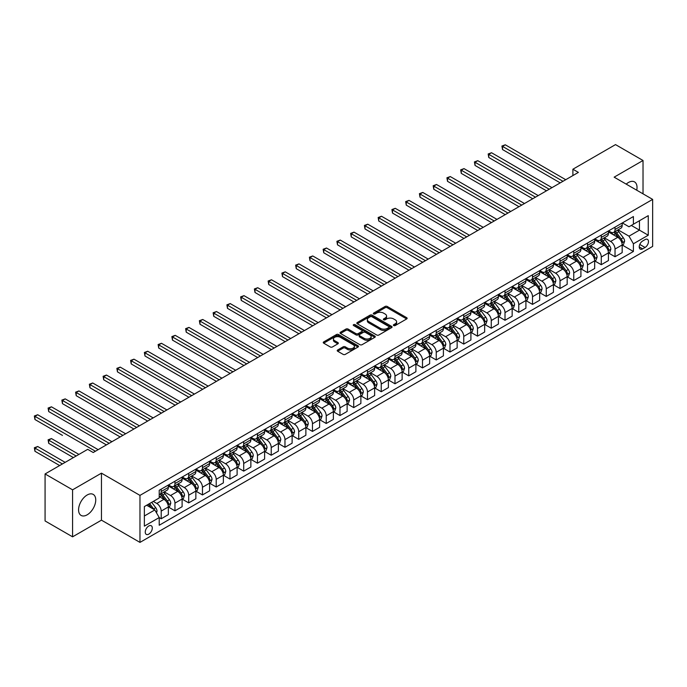 <?xml version="1.0" encoding="UTF-8"?>
<svg xmlns="http://www.w3.org/2000/svg" width="687" height="687" viewBox="0 0 687 687"><rect width="100%" height="100%" fill="white"/><g stroke="black" fill="none" stroke-linecap="round" stroke-linejoin="round"><path stroke-width="1.03" d="M393.703 325.561A1.065 0.618 0 0 0 395.214 325.561L406.687 318.931A1.529 0.885 0 0 0 407.133 318.313A1.529 0.885 0 0 0 406.687 317.686L387.245 306.462A1.529 0.885 0 0 0 385.089 306.462L373.616 313.092A1.065 0.618 0 0 0 373.299 313.521A1.065 0.618 0 0 0 373.616 313.959A1.065 0.618 0 0 0 375.128 313.959L376.613 313.1A4.886 2.825 0 0 1 383.518 313.1L385.141 314.036A4.886 2.825 0 0 1 386.575 316.037A4.886 2.825 0 0 1 385.141 318.029L383.655 318.888A1.065 0.618 0 0 0 383.346 319.326A1.065 0.618 0 0 0 383.655 319.764A1.065 0.618 0 0 0 385.167 319.764L386.652 318.905A4.886 2.825 0 0 1 393.565 318.905L395.188 319.841A4.886 2.825 0 0 1 396.614 321.834A4.886 2.825 0 0 1 395.188 323.826L393.703 324.685A1.065 0.618 0 0 0 393.385 325.123A1.065 0.618 0 0 0 393.703 325.561L393.703 324.685M87.155 514.821A12.134 7.007 120 0 0 95.089 504.129A12.134 7.007 120 0 0 93.226 494.408A12.134 7.007 120 0 0 87.155 495.009A12.134 7.007 120 0 0 79.228 505.701A12.134 7.007 120 0 0 81.092 515.422A12.134 7.007 120 0 0 87.155 514.821M636.729 190.205A12.134 7.007 120 0 0 634.513 181.892A12.134 7.007 120 0 0 628.442 182.493A12.134 7.007 120 0 0 626.209 184.125M148.77 534.134A4.981 2.877 120 0 0 152.025 529.746A4.981 2.877 120 0 0 151.26 525.761A4.981 2.877 120 0 0 148.77 526.002A4.981 2.877 120 0 0 145.515 530.39A4.981 2.877 120 0 0 146.279 534.383A4.981 2.877 120 0 0 148.77 534.134M337.678 349.984A1.529 0.885 0 0 0 337.231 350.61A1.529 0.885 0 0 0 337.678 351.229L343.131 354.38A1.529 0.885 0 0 0 345.295 354.38L358.039 347.021A1.529 0.885 0 0 0 358.485 346.394A1.529 0.885 0 0 0 358.039 345.776L338.597 334.552A1.529 0.885 0 0 0 336.441 334.552L323.697 341.911A1.529 0.885 0 0 0 323.251 342.53A1.529 0.885 0 0 0 323.697 343.157L330.284 346.961A1.529 0.885 0 0 0 332.439 346.961L337.892 343.809A1.529 0.885 0 0 0 338.339 343.191A1.529 0.885 0 0 0 337.892 342.564L334.629 340.675A4.088 2.362 0 0 1 333.435 339.009A4.088 2.362 0 0 1 335.952 336.828A4.088 2.362 0 0 1 340.409 337.343L353.204 344.728A4.088 2.362 0 0 1 354.398 346.394A4.088 2.362 0 0 1 351.881 348.575A4.088 2.362 0 0 1 347.424 348.069L345.295 346.832A1.529 0.885 0 0 0 343.131 346.832L337.678 349.984L337.678 351.229M101.461 473.154L72.582 489.831L45.076 473.953L45.076 520.952L72.582 536.83L101.461 520.162L139.968 542.395L139.968 495.387L101.461 473.154L101.461 520.162M643.023 193.837L643.023 160.492L614.144 177.16L652.65 199.393L139.968 495.387M643.023 160.492L615.518 144.605L572.889 169.225L572.889 175.571M45.076 473.953L87.713 449.341L93.209 452.51L578.385 172.394L572.889 169.225M376.716 334.99A1.529 0.885 0 0 0 378.88 334.99L391.624 327.63A1.529 0.885 0 0 0 392.071 327.012A1.529 0.885 0 0 0 391.624 326.385L372.182 315.161A1.529 0.885 0 0 0 370.018 315.161L357.283 322.521A1.529 0.885 0 0 0 356.836 323.139A1.529 0.885 0 0 0 357.283 323.766L376.716 334.99M353.977 325.793A1.065 0.618 0 0 1 355.067 325.939L355.067 324.668L374.827 336.08A1.529 0.885 0 0 1 375.274 336.699A1.529 0.885 0 0 1 374.827 337.326L362.083 344.685A1.529 0.885 0 0 1 359.928 344.685L340.486 333.461L345.939 330.335L345.939 329.064L340.486 332.216A1.529 0.885 0 0 0 340.039 332.834A1.529 0.885 0 0 0 340.486 333.461L340.486 332.216M345.939 330.335A1.529 0.885 0 0 1 348.103 330.335L348.103 329.064A1.529 0.885 0 0 0 345.939 329.064M348.103 329.064L355.986 333.616A1.529 0.885 0 0 0 358.142 333.616L361.757 331.529A1.529 0.885 0 0 0 362.212 330.902A1.529 0.885 0 0 0 361.757 330.284L353.556 325.544A1.065 0.618 0 0 1 353.238 325.106A1.065 0.618 0 0 1 353.899 324.539A1.065 0.618 0 0 1 355.067 324.668M645.059 239.6L642.637 241A4.826 2.782 120 0 0 639.485 245.25A4.826 2.782 120 0 0 640.224 249.115A4.826 2.782 120 0 0 642.637 248.874L645.059 247.475A4.826 2.782 120 0 0 648.21 243.224A4.826 2.782 120 0 0 647.472 239.359A4.826 2.782 120 0 0 645.059 239.6M139.968 542.395L652.65 246.401L652.65 199.393M622.336 222.923L629 226.77L633.397 224.228L633.397 216.542L159.221 490.303L159.221 497.989L144.364 506.568L144.364 526.13L159.221 517.56L159.221 525.246L633.397 251.476L633.397 243.791L629 236.173L618.06 229.853M633.397 224.228L648.253 215.658L648.253 235.22L633.397 243.791M72.582 489.831L72.582 536.83M631.31 225.439L639.451 230.136L639.451 220.733L648.253 215.658M629 236.173L639.451 230.136L648.253 235.22M144.364 515.971L154.815 509.934L146.675 505.237M159.221 517.62L161.205 518.762L161.205 511.076A6.226 3.59 -120 0 0 156.799 503.451L153.278 501.424M161.205 518.762L168.349 514.632L168.349 506.946A6.226 3.59 -120 0 0 163.953 499.329L159.221 496.598M168.513 507.109L174.953 510.819L174.953 503.133A6.226 3.59 -120 0 0 170.548 495.516L164.236 491.866M174.953 510.819L182.107 506.697L182.107 499.011A6.226 3.59 -120 0 0 177.701 491.385L168.349 485.984M182.27 499.166L188.702 502.884L188.702 495.198A6.226 3.59 -120 0 0 184.305 487.572L177.985 483.931M188.702 502.884L195.855 498.753L195.855 491.068A6.226 3.59 -120 0 0 191.458 483.45L182.107 478.049M196.018 491.231L202.459 494.941L202.459 487.255A6.226 3.59 -120 0 0 198.054 479.638L191.742 475.988M202.459 494.941L209.612 490.819L209.612 483.133A6.226 3.59 -120 0 0 205.207 475.507L195.855 470.106M209.775 483.287L216.207 487.006L216.207 479.32A6.226 3.59 -120 0 0 211.811 471.694L205.49 468.045M216.207 487.006L223.361 482.875L223.361 475.189A6.226 3.59 -120 0 0 218.964 467.564L209.612 462.171M223.524 475.344L229.965 479.062L229.965 471.376A6.226 3.59 -120 0 0 225.559 463.759L219.239 460.11M229.965 479.062L237.109 474.932L237.109 467.246A6.226 3.59 -120 0 0 232.713 459.629L223.361 454.227M237.281 467.409L243.713 471.127L243.713 463.442A6.226 3.59 -120 0 0 239.316 455.816L232.996 452.166M243.713 471.127L250.867 466.997L250.867 459.311A6.226 3.59 -120 0 0 246.461 451.685L237.109 446.292M251.03 459.466L257.462 463.184L257.462 455.498A6.226 3.59 -120 0 0 253.065 447.872L246.745 444.231M257.462 463.184L264.615 459.053L264.615 451.368A6.226 3.59 -120 0 0 260.218 443.75L250.867 438.349M264.778 451.531L271.219 455.241L271.219 447.555A6.226 3.59 -120 0 0 266.814 439.938L260.502 436.288M271.219 455.241L278.372 451.119L278.372 443.433A6.226 3.59 -120 0 0 273.967 435.807L264.615 430.406M278.536 443.587L284.968 447.306L284.968 439.62A6.226 3.59 -120 0 0 280.571 431.994L274.25 428.345M284.968 447.306L292.121 443.175L292.121 435.489A6.226 3.59 -120 0 0 287.724 427.872L278.372 422.471M292.284 435.652L298.725 439.362L298.725 431.676A6.226 3.59 -120 0 0 294.319 424.059L288.008 420.41M298.725 439.362L305.878 435.24L305.878 427.554A6.226 3.59 -120 0 0 301.473 419.929L292.121 414.527M306.041 427.709L312.473 431.427L312.473 423.742A6.226 3.59 -120 0 0 308.077 416.116L301.756 412.466M312.473 431.427L319.627 427.297L319.627 419.611A6.226 3.59 -120 0 0 315.221 411.985L305.878 406.592M319.79 419.766L326.231 423.484L326.231 415.798A6.226 3.59 -120 0 0 321.825 408.181L315.505 404.531M326.231 423.484L333.375 419.353L333.375 411.668A6.226 3.59 -120 0 0 328.979 404.05L319.627 398.649M333.547 411.831L339.979 415.549L339.979 407.863A6.226 3.59 -120 0 0 335.582 400.238L329.262 396.588M339.979 415.549L347.133 411.419L347.133 403.733A6.226 3.59 -120 0 0 342.727 396.107L333.375 390.714M347.296 403.887L353.728 407.606L353.728 399.92A6.226 3.59 -120 0 0 349.331 392.294L343.011 388.653M353.728 407.606L360.881 403.475L360.881 395.789A6.226 3.59 -120 0 0 356.484 388.172L347.133 382.771M361.044 395.952L367.485 399.662L367.485 391.976A6.226 3.59 -120 0 0 363.079 384.359L356.768 380.71M367.485 399.662L374.638 395.54L374.638 387.854A6.226 3.59 -120 0 0 370.233 380.229L360.881 374.827M374.801 388.009L381.233 391.727L381.233 384.042A6.226 3.59 -120 0 0 376.837 376.416L370.516 372.766M381.233 391.727L388.387 387.597L388.387 379.911A6.226 3.59 -120 0 0 383.99 372.294L374.638 366.892M388.55 380.074L394.991 383.784L394.991 376.098A6.226 3.59 -120 0 0 390.585 368.481L384.265 364.831M394.991 383.784L402.135 379.662L402.135 371.976A6.226 3.59 -120 0 0 397.739 364.35L388.387 358.949M402.307 372.131L408.739 375.849L408.739 368.163A6.226 3.59 -120 0 0 404.342 360.538L398.022 356.888M408.739 375.849L415.893 371.719L415.893 364.033A6.226 3.59 -120 0 0 411.487 356.407L402.135 351.014M416.056 364.187L422.496 367.906L422.496 360.22A6.226 3.59 -120 0 0 418.091 352.603L411.771 348.953M422.496 367.906L429.641 363.775L429.641 356.089A6.226 3.59 -120 0 0 425.244 348.472L415.893 343.071M429.813 356.252L436.245 359.971L436.245 352.285A6.226 3.59 -120 0 0 431.848 344.659L425.528 341.01M436.245 359.971L443.398 355.84L443.398 348.154A6.226 3.59 -120 0 0 438.993 340.529L429.641 335.136M443.562 348.309L449.994 352.027L449.994 344.342A6.226 3.59 -120 0 0 445.597 336.716L439.276 333.075M449.994 352.027L457.147 347.897L457.147 340.211A6.226 3.59 -120 0 0 452.75 332.594L443.398 327.192M457.31 340.374L463.751 344.084L463.751 336.398A6.226 3.59 -120 0 0 459.345 328.781L453.034 325.131M463.751 344.084L470.904 339.962L470.904 332.276A6.226 3.59 -120 0 0 466.499 324.65L457.147 319.249M471.067 332.431L477.499 336.149L477.499 328.463A6.226 3.59 -120 0 0 473.103 320.838L466.782 317.188M477.499 336.149L484.653 332.019L484.653 324.333A6.226 3.59 -120 0 0 480.256 316.707L470.904 311.314M484.816 324.496L491.257 328.206L491.257 320.52A6.226 3.59 -120 0 0 486.851 312.903L480.531 309.253M491.257 328.206L498.401 324.084L498.401 316.398A6.226 3.59 -120 0 0 494.005 308.772L484.653 303.371M498.573 316.552L505.005 320.271L505.005 312.585A6.226 3.59 -120 0 0 500.608 304.959L494.288 301.31M505.005 320.271L512.159 316.14L512.159 308.454A6.226 3.59 -120 0 0 507.753 300.829L498.401 295.436M512.322 308.609L518.762 312.327L518.762 304.642A6.226 3.59 -120 0 0 514.357 297.024L508.037 293.375M518.762 312.327L525.907 308.197L525.907 300.511A6.226 3.59 -120 0 0 521.51 292.894L512.159 287.492M526.07 300.674L532.511 304.393L532.511 296.707A6.226 3.59 -120 0 0 528.114 289.081L521.794 285.431M532.511 304.393L539.664 300.262L539.664 292.576A6.226 3.59 -120 0 0 535.259 284.95L525.907 279.549M539.827 292.731L546.259 296.449L546.259 288.763A6.226 3.59 -120 0 0 541.863 281.138L535.542 277.496M546.259 296.449L553.413 292.318L553.413 284.633A6.226 3.59 -120 0 0 549.016 277.016L539.664 271.614M553.576 284.796L560.017 288.506L560.017 280.82A6.226 3.59 -120 0 0 555.611 273.203L549.299 269.553M560.017 288.506L567.17 284.384L567.17 276.698A6.226 3.59 -120 0 0 562.765 269.072L553.413 263.671M567.333 276.852L573.765 280.571L573.765 272.885A6.226 3.59 -120 0 0 569.368 265.259L563.048 261.61M573.765 280.571L580.919 276.44L580.919 268.754A6.226 3.59 -120 0 0 576.522 261.129L567.17 255.736M581.082 268.918L587.522 272.627L587.522 264.942A6.226 3.59 -120 0 0 583.117 257.324L576.797 253.675M587.522 272.627L594.667 268.505L594.667 260.82A6.226 3.59 -120 0 0 590.27 253.194L580.919 247.792M594.839 260.974L601.271 264.693L601.271 257.007A6.226 3.59 -120 0 0 596.874 249.381L590.554 245.731M601.271 264.693L608.424 260.562L608.424 252.876A6.226 3.59 -120 0 0 604.019 245.25L594.667 239.857M608.588 253.031L615.028 256.749L615.028 249.063A6.226 3.59 -120 0 0 610.623 241.446L604.302 237.796M615.028 256.749L622.173 252.618L622.173 244.933A6.226 3.59 -120 0 0 617.776 237.316L608.424 231.914M608.588 230.866L610.623 232.043A6.226 3.59 -120 0 0 613.731 232.352A6.226 3.59 -120 0 0 615.028 229.501L615.028 227.148M594.839 238.81L596.874 239.978A6.226 3.59 -120 0 0 599.983 240.287A6.226 3.59 -120 0 0 601.271 237.444L601.271 235.091M581.082 246.745L583.117 247.921A6.226 3.59 -120 0 0 586.234 248.23A6.226 3.59 -120 0 0 587.522 245.379L587.522 243.026M567.333 254.688L569.368 255.865A6.226 3.59 -120 0 0 572.477 256.165A6.226 3.59 -120 0 0 573.765 253.323L573.765 250.97M553.576 262.623L555.611 263.799A6.226 3.59 -120 0 0 558.729 264.109A6.226 3.59 -120 0 0 560.017 261.258L560.017 258.913M539.827 270.566L541.863 271.743A6.226 3.59 -120 0 0 544.971 272.052A6.226 3.59 -120 0 0 546.259 269.201L546.259 266.848M526.07 278.501L528.114 279.678A6.226 3.59 -120 0 0 531.223 279.987A6.226 3.59 -120 0 0 532.511 277.136L532.511 274.791M512.322 286.445L514.357 287.621A6.226 3.59 -120 0 0 517.466 287.93A6.226 3.59 -120 0 0 518.762 285.079L518.762 282.726M498.573 294.388L500.608 295.556A6.226 3.59 -120 0 0 503.717 295.865A6.226 3.59 -120 0 0 505.005 293.023L505.005 290.67M484.816 302.323L486.851 303.499A6.226 3.59 -120 0 0 489.968 303.809A6.226 3.59 -120 0 0 491.257 300.958L491.257 298.605M471.067 310.266L473.103 311.443A6.226 3.59 -120 0 0 476.211 311.743A6.226 3.59 -120 0 0 477.499 308.901L477.499 306.548M457.31 318.201L459.345 319.378A6.226 3.59 -120 0 0 462.463 319.687A6.226 3.59 -120 0 0 463.751 316.836L463.751 314.491M443.562 326.145L445.597 327.321A6.226 3.59 -120 0 0 448.705 327.63A6.226 3.59 -120 0 0 449.994 324.779L449.994 322.426M429.813 334.08L431.848 335.256A6.226 3.59 -120 0 0 434.957 335.565A6.226 3.59 -120 0 0 436.245 332.714L436.245 330.37M416.056 342.023L418.091 343.199A6.226 3.59 -120 0 0 421.2 343.509A6.226 3.59 -120 0 0 422.496 340.658L422.496 338.305M402.307 349.966L404.342 351.134A6.226 3.59 -120 0 0 407.451 351.443A6.226 3.59 -120 0 0 408.739 348.601L408.739 346.248M388.55 357.901L390.585 359.078A6.226 3.59 -120 0 0 393.703 359.387A6.226 3.59 -120 0 0 394.991 356.536L394.991 354.183M374.801 365.845L376.837 367.021A6.226 3.59 -120 0 0 379.945 367.322A6.226 3.59 -120 0 0 381.233 364.479L381.233 362.126M361.044 373.78L363.079 374.956A6.226 3.59 -120 0 0 366.197 375.265A6.226 3.59 -120 0 0 367.485 372.414L367.485 370.07M347.296 381.723L349.331 382.899A6.226 3.59 -120 0 0 352.44 383.209A6.226 3.59 -120 0 0 353.728 380.358L353.728 378.005M333.547 389.658L335.582 390.834A6.226 3.59 -120 0 0 338.691 391.143A6.226 3.59 -120 0 0 339.979 388.292L339.979 385.948M319.79 397.601L321.825 398.778A6.226 3.59 -120 0 0 324.942 399.087A6.226 3.59 -120 0 0 326.231 396.236L326.231 393.883M306.041 405.545L308.077 406.713A6.226 3.59 -120 0 0 311.185 407.022A6.226 3.59 -120 0 0 312.473 404.179L312.473 401.826M292.284 413.48L294.319 414.656A6.226 3.59 -120 0 0 297.437 414.965A6.226 3.59 -120 0 0 298.725 412.114L298.725 409.761M278.536 421.423L280.571 422.599A6.226 3.59 -120 0 0 283.679 422.9A6.226 3.59 -120 0 0 284.968 420.058L284.968 417.705M264.778 429.358L266.814 430.534A6.226 3.59 -120 0 0 269.931 430.843A6.226 3.59 -120 0 0 271.219 427.992L271.219 425.648M251.03 437.301L253.065 438.478A6.226 3.59 -120 0 0 256.174 438.787A6.226 3.59 -120 0 0 257.462 435.936L257.462 433.583M237.281 445.236L239.316 446.413A6.226 3.59 -120 0 0 242.425 446.722A6.226 3.59 -120 0 0 243.713 443.871L243.713 441.526M223.524 453.18L225.559 454.356A6.226 3.59 -120 0 0 228.677 454.665A6.226 3.59 -120 0 0 229.965 451.814L229.965 449.461M209.775 461.123L211.811 462.291A6.226 3.59 -120 0 0 214.919 462.6A6.226 3.59 -120 0 0 216.207 459.758L216.207 457.405M196.018 469.058L198.054 470.234A6.226 3.59 -120 0 0 201.171 470.543A6.226 3.59 -120 0 0 202.459 467.692L202.459 465.339M182.27 477.001L184.305 478.178A6.226 3.59 -120 0 0 187.414 478.478A6.226 3.59 -120 0 0 188.702 475.636L188.702 473.283M168.513 484.936L170.548 486.113A6.226 3.59 -120 0 0 173.665 486.422A6.226 3.59 -120 0 0 174.953 483.571L174.953 481.226M622.336 245.096L633.397 251.476M613.731 232.352L620.885 228.221A6.226 3.59 -120 0 0 622.173 225.37L622.173 223.017M599.983 240.287L607.136 236.165A6.226 3.59 -120 0 0 608.424 233.314L608.424 230.961M586.234 248.23L593.379 244.1A6.226 3.59 -120 0 0 594.667 241.249L594.667 238.904M572.477 256.165L579.63 252.043A6.226 3.59 -120 0 0 580.919 249.192L580.919 246.839M558.729 264.109L565.873 259.978A6.226 3.59 -120 0 0 567.17 257.127L567.17 254.783M544.971 272.052L552.125 267.921A6.226 3.59 -120 0 0 553.413 265.07L553.413 262.717M531.223 279.987L538.376 275.856A6.226 3.59 -120 0 0 539.664 273.014L539.664 270.661M517.466 287.93L524.619 283.8A6.226 3.59 -120 0 0 525.907 280.949L525.907 278.604M503.717 295.865L510.87 291.743A6.226 3.59 -120 0 0 512.159 288.892L512.159 286.539M489.968 303.809L497.113 299.678A6.226 3.59 -120 0 0 498.401 296.827L498.401 294.483M476.211 311.743L483.365 307.621A6.226 3.59 -120 0 0 484.653 304.77L484.653 302.417M462.463 319.687L469.607 315.556A6.226 3.59 -120 0 0 470.904 312.705L470.904 310.361M448.705 327.63L455.859 323.5A6.226 3.59 -120 0 0 457.147 320.649L457.147 318.296M434.957 335.565L442.11 331.435A6.226 3.59 -120 0 0 443.398 328.592L443.398 326.239M421.2 343.509L428.353 339.378A6.226 3.59 -120 0 0 429.641 336.527L429.641 334.183M407.451 351.443L414.605 347.321A6.226 3.59 -120 0 0 415.893 344.47L415.893 342.117M393.703 359.387L400.847 355.256A6.226 3.59 -120 0 0 402.135 352.405L402.135 350.061M379.945 367.322L387.099 363.2A6.226 3.59 -120 0 0 388.387 360.349L388.387 357.996M366.197 375.265L373.35 371.135A6.226 3.59 -120 0 0 374.638 368.292L374.638 365.939M352.44 383.209L359.593 379.078A6.226 3.59 -120 0 0 360.881 376.227L360.881 373.874M338.691 391.143L345.844 387.013A6.226 3.59 -120 0 0 347.133 384.17L347.133 381.817M324.942 399.087L332.087 394.956A6.226 3.59 -120 0 0 333.375 392.105L333.375 389.761M311.185 407.022L318.339 402.9A6.226 3.59 -120 0 0 319.627 400.049L319.627 397.696M297.437 414.965L304.581 410.835A6.226 3.59 -120 0 0 305.878 407.984L305.878 405.639M283.679 422.9L290.833 418.778A6.226 3.59 -120 0 0 292.121 415.927L292.121 413.574M269.931 430.843L277.084 426.713A6.226 3.59 -120 0 0 278.372 423.87L278.372 421.517M256.174 438.787L263.327 434.656A6.226 3.59 -120 0 0 264.615 431.805L264.615 429.452M242.425 446.722L249.579 442.591A6.226 3.59 -120 0 0 250.867 439.749L250.867 437.396M228.677 454.665L235.821 450.535A6.226 3.59 -120 0 0 237.109 447.684L237.109 445.339M214.919 462.6L222.073 458.478A6.226 3.59 -120 0 0 223.361 455.627L223.361 453.274M201.171 470.543L208.316 466.413A6.226 3.59 -120 0 0 209.612 463.562L209.612 461.217M187.414 478.478L194.567 474.356A6.226 3.59 -120 0 0 195.855 471.505L195.855 469.152M173.665 486.422L180.818 482.291A6.226 3.59 -120 0 0 182.107 479.449L182.107 477.096M159.221 494.614A6.226 3.59 -120 0 0 159.908 494.365L167.061 490.235A6.226 3.59 -120 0 0 168.349 487.384L168.349 485.031M159.908 494.365A6.226 3.59 -120 0 0 161.205 491.514L161.205 489.161M154.815 509.934L159.221 517.56M394.123 325.707L395.188 325.097A4.886 2.825 0 0 0 396.614 323.105L396.614 321.834M386.575 316.037L386.575 317.308A4.886 2.825 0 0 1 385.141 319.3L384.085 319.91M406.661 318.948L387.245 307.733A1.529 0.885 0 0 0 385.089 307.733L374.037 314.114M391.599 327.639L372.182 316.432A1.529 0.885 0 0 0 370.018 316.432L357.3 323.775M388.919 327.441A1.065 0.618 0 0 0 389.237 327.012A1.065 0.618 0 0 0 388.919 326.574L371.856 316.724A1.065 0.618 0 0 0 370.345 316.724L368.782 317.626A4.886 2.825 0 0 0 367.347 319.618A4.886 2.825 0 0 0 368.782 321.619L380.443 328.352A4.886 2.825 0 0 0 387.356 328.352L388.919 327.441L388.919 328.712A1.065 0.618 0 0 0 389.237 328.274L389.237 327.012M367.347 319.618L367.347 320.889A4.886 2.825 0 0 0 368.782 322.881L368.782 321.619M388.919 328.712L387.356 329.623A4.886 2.825 0 0 1 380.443 329.623L368.782 322.881M348.103 330.335L355.986 334.887A1.529 0.885 0 0 0 358.142 334.887L361.757 332.8A1.529 0.885 0 0 0 362.212 332.173L362.212 330.902M355.067 325.939L374.81 337.334M364.162 338.339A4.088 2.362 0 0 0 368.618 338.854A4.088 2.362 0 0 0 371.135 336.673A4.088 2.362 0 0 0 369.941 335.007L365.432 332.405A1.529 0.885 0 0 0 363.277 332.405L359.653 334.492A1.529 0.885 0 0 0 359.207 335.11A1.529 0.885 0 0 0 359.653 335.737L364.162 338.339L364.162 339.61A4.088 2.362 0 0 0 368.618 340.125A4.088 2.362 0 0 0 371.135 337.944L371.135 336.673M359.207 335.11L359.207 336.381A1.529 0.885 0 0 0 359.653 337.008L359.653 335.737M364.162 339.61L359.653 337.008M354.398 346.394L354.398 347.665A4.088 2.362 0 0 1 351.881 349.846A4.088 2.362 0 0 1 347.424 349.339L345.295 348.103A1.529 0.885 0 0 0 343.131 348.103L337.703 351.237M333.435 339.009L333.435 340.28A4.088 2.362 0 0 0 334.629 341.946L334.629 340.675M337.875 343.826L334.629 341.946M358.013 347.029L338.597 335.823A1.529 0.885 0 0 0 336.441 335.823L323.714 343.165L323.697 341.911M622.173 245.19L623.495 244.426L624.595 241.249A4.122 2.379 -120 0 0 623.281 237.736L618.781 231.742A11.902 6.87 -120 0 0 617.484 230.188M613.019 234.568A11.902 6.87 -120 0 0 610.58 232.017M621.795 242.666L622.37 241.429A4.122 2.379 -120 0 0 621.185 238.947L616.694 232.945A11.902 6.87 -120 0 0 615.397 231.39M614.29 232.034A9.876 5.702 60 0 1 615.913 233.872L619.717 238.956M502.532 181.325L532.734 198.758L475.026 165.438L475.026 162.269L477.774 160.681L538.23 195.58M614.075 232.154A11.902 6.87 60 0 1 615.372 233.709L618.36 237.702M562.988 181.291L502.532 146.391L505.28 144.802L565.736 179.702M560.231 182.879L502.532 149.56L502.532 146.391L501.922 146.039L505.28 144.802M502.532 149.56L501.922 146.039M608.424 253.134L609.747 252.369L610.846 249.192A4.122 2.379 -120 0 0 609.524 245.68L605.032 239.677A11.902 6.87 -120 0 0 603.736 238.123M599.262 242.502A11.902 6.87 -120 0 0 596.823 239.952M608.047 250.6L608.613 249.364A4.122 2.379 -120 0 0 607.437 246.891L602.946 240.888A11.902 6.87 -120 0 0 601.64 239.334M600.532 239.969A9.876 5.702 60 0 1 602.156 241.815L605.96 246.891M488.775 189.26L518.977 206.701L461.278 173.382L461.278 170.204L464.026 168.616L524.482 203.524M600.326 240.089A11.902 6.87 60 0 1 601.623 241.652L604.612 245.637M594.667 261.069L595.99 260.304L597.089 257.127A4.122 2.379 -120 0 0 595.775 253.623L591.284 247.621A11.902 6.87 -120 0 0 589.978 246.066M585.513 250.446A11.902 6.87 -120 0 0 583.074 247.895M594.298 258.544L594.865 257.307A4.122 2.379 -120 0 0 593.688 254.825L589.188 248.823A11.902 6.87 -120 0 0 587.892 247.268M586.784 247.913A9.876 5.702 60 0 1 588.407 249.75L592.211 254.834M475.026 197.203L505.228 214.636L447.52 181.325L447.52 178.148L450.268 176.559L510.724 211.459M586.569 248.033A11.902 6.87 60 0 1 587.866 249.587L590.854 253.58M580.919 269.012L582.241 268.248L583.34 265.07A4.122 2.379 -120 0 0 582.026 261.558L577.527 255.555A11.902 6.87 -120 0 0 576.23 254.001M571.756 258.381A11.902 6.87 -120 0 0 569.317 255.83M580.541 266.487L581.116 265.251A4.122 2.379 -120 0 0 579.931 262.769L575.44 256.766A11.902 6.87 -120 0 0 574.134 255.212M573.027 255.847A9.876 5.702 60 0 1 574.65 257.694L578.454 262.769M461.278 205.138L491.471 222.579L433.772 189.26L433.772 186.083L436.52 184.494L496.976 219.402M572.821 255.976A11.902 6.87 60 0 1 574.117 257.531L577.106 261.515M549.231 189.234L488.775 154.326L491.531 152.737L551.987 187.645M546.483 190.814L488.775 157.503L488.775 154.326L488.174 153.974L491.531 152.737M488.775 157.503L488.174 153.974M535.482 197.169L474.425 161.917L477.774 160.681M475.026 165.438L474.425 161.917M521.725 205.112L460.668 169.861L464.026 168.616M461.278 173.382L460.668 169.861M567.17 276.947L568.484 276.183L569.583 273.014A4.122 2.379 -120 0 0 568.269 269.502L563.778 263.499A11.902 6.87 -120 0 0 562.473 261.945M558.007 266.324A11.902 6.87 -120 0 0 555.568 263.774M566.792 274.422L567.359 273.186A4.122 2.379 -120 0 0 566.182 270.704L561.683 264.71A11.902 6.87 -120 0 0 560.386 263.147M559.278 263.791A9.876 5.702 60 0 1 560.901 265.637L564.705 270.712M447.52 213.082L477.723 230.514L420.015 197.203L420.015 194.026L422.771 192.437L483.219 227.337M559.063 263.911A11.902 6.87 60 0 1 560.369 265.465L563.357 269.459M507.976 213.047L446.919 177.796L450.268 176.559M447.52 181.325L446.919 177.796M553.413 284.89L554.735 284.126L555.835 280.949A4.122 2.379 -120 0 0 554.521 277.436L550.021 271.442A11.902 6.87 -120 0 0 548.724 269.879M544.25 274.268A11.902 6.87 -120 0 0 541.82 271.717M553.035 282.366L553.61 281.129A4.122 2.379 -120 0 0 552.425 278.647L547.934 272.645A11.902 6.87 -120 0 0 546.637 271.09M545.53 271.726A9.876 5.702 60 0 1 547.144 273.572L550.948 278.656M433.772 221.016L463.965 238.458L406.266 205.138L406.266 201.969L409.014 200.381L469.47 235.28M545.315 271.854A11.902 6.87 60 0 1 546.612 273.409L549.6 277.393M539.664 292.825L540.978 292.069L542.077 288.892A4.122 2.379 -120 0 0 540.763 285.38L536.272 279.377A11.902 6.87 -120 0 0 534.975 277.823M530.501 282.202A11.902 6.87 -120 0 0 528.063 279.652M539.286 290.3L539.853 289.064A4.122 2.379 -120 0 0 538.677 286.582L534.177 280.588A11.902 6.87 -120 0 0 532.88 279.034M531.772 279.669A9.876 5.702 60 0 1 533.395 281.515L537.2 286.591M420.015 228.96L450.217 246.393L392.509 213.082L392.509 209.904L395.265 208.316L455.721 243.224M531.558 279.789A11.902 6.87 60 0 1 532.863 281.344L535.851 285.337M525.907 300.769L527.23 300.004L528.329 296.827A4.122 2.379 -120 0 0 527.015 293.323L522.515 287.321A11.902 6.87 -120 0 0 521.218 285.766M516.753 290.146A11.902 6.87 -120 0 0 514.314 287.595M525.538 298.244L526.105 297.007A4.122 2.379 -120 0 0 524.92 294.525L520.428 288.523A11.902 6.87 -120 0 0 519.132 286.968M518.024 287.613A9.876 5.702 60 0 1 519.647 289.45L523.451 294.534M406.266 236.903L436.468 254.336L378.76 221.025L378.76 217.848L381.508 216.259L441.964 251.159M517.809 287.733A11.902 6.87 60 0 1 519.106 289.287L522.094 293.28M512.159 308.712L513.481 307.948L514.58 304.77A4.122 2.379 -120 0 0 513.258 301.258L508.766 295.255A11.902 6.87 -120 0 0 507.47 293.701M502.996 298.081A11.902 6.87 -120 0 0 500.557 295.53M511.781 306.179L512.347 304.942A4.122 2.379 -120 0 0 511.171 302.469L506.68 296.466A11.902 6.87 -120 0 0 505.374 294.912M504.267 295.547A9.876 5.702 60 0 1 505.89 297.394L509.694 302.469M392.509 244.838L422.711 262.279L365.012 228.96L365.012 225.783L367.76 224.194L428.216 259.102M504.06 295.668A11.902 6.87 60 0 1 505.357 297.231L508.346 301.215M498.401 316.647L499.724 315.883L500.823 312.705A4.122 2.379 -120 0 0 499.509 309.202L495.018 303.199A11.902 6.87 -120 0 0 493.713 301.645M489.247 306.024A11.902 6.87 -120 0 0 486.808 303.474M498.032 314.122L498.599 312.886A4.122 2.379 -120 0 0 497.422 310.404L492.923 304.401A11.902 6.87 -120 0 0 491.626 302.847M490.518 303.491A9.876 5.702 60 0 1 492.141 305.329L495.945 310.412M378.76 252.782L408.963 270.214L351.255 236.903L351.255 233.726L354.003 232.137L414.459 267.037M490.303 303.611A11.902 6.87 60 0 1 491.6 305.165L494.588 309.159M494.228 220.991L433.162 185.739L436.52 184.494M433.772 189.26L433.162 185.739M480.471 228.926L419.413 193.674L422.771 192.437M420.015 197.203L419.413 193.674M466.722 236.869L405.656 201.617L409.014 200.381M406.266 205.138L405.656 201.617M452.965 244.812L391.908 209.552L395.265 208.316M392.509 213.082L391.908 209.552M439.216 252.747L378.159 217.496L381.508 216.259M378.76 221.025L378.159 217.496M484.653 324.59L485.975 323.826L487.074 320.649A4.122 2.379 -120 0 0 485.761 317.136L481.261 311.134A11.902 6.87 -120 0 0 479.964 309.579M475.49 313.959A11.902 6.87 -120 0 0 473.06 311.417M484.275 322.066L484.85 320.829A4.122 2.379 -120 0 0 483.665 318.347L479.174 312.345A11.902 6.87 -120 0 0 477.869 310.79M476.761 311.426A9.876 5.702 60 0 1 478.384 313.272L482.188 318.347M365.012 260.716L395.205 278.158L337.506 244.838L337.506 241.661L340.254 240.072L400.71 274.98M476.555 311.555A11.902 6.87 60 0 1 477.851 313.109L480.84 317.093M425.459 260.691L364.402 225.439L367.76 224.194M365.012 228.96L364.402 225.439M470.904 332.525L472.218 331.769L473.317 328.592A4.122 2.379 -120 0 0 472.003 325.08L467.512 319.077A11.902 6.87 -120 0 0 466.207 317.523M461.741 321.902A11.902 6.87 -120 0 0 459.302 319.352M470.526 330L471.093 328.764A4.122 2.379 -120 0 0 469.917 326.282L465.417 320.288A11.902 6.87 -120 0 0 464.12 318.725M463.012 319.369A9.876 5.702 60 0 1 464.635 321.215L468.44 326.291M351.255 268.66L381.457 286.093L323.749 252.782L323.749 249.604L326.505 248.016L386.953 282.915M462.798 319.489A11.902 6.87 60 0 1 464.103 321.044L467.091 325.037M411.711 268.626L350.653 233.374L354.003 232.137M351.255 236.903L350.653 233.374M457.147 340.469L458.469 339.704L459.569 336.527A4.122 2.379 -120 0 0 458.255 333.015L453.755 327.021A11.902 6.87 -120 0 0 452.458 325.458M447.984 329.846A11.902 6.87 -120 0 0 445.554 327.295M456.769 337.944L457.344 336.707A4.122 2.379 -120 0 0 456.159 334.226L451.668 328.223A11.902 6.87 -120 0 0 450.371 326.668M449.264 327.304A9.876 5.702 60 0 1 450.878 329.15L454.682 334.234M337.506 276.603L367.7 294.036L310 260.716L310 257.548L312.748 255.959L373.204 290.859M449.049 327.433A11.902 6.87 60 0 1 450.346 328.987L453.334 332.972M397.962 276.569L336.896 241.317L340.254 240.072M337.506 244.838L336.896 241.317M443.398 348.403L444.712 347.648L445.82 344.47A4.122 2.379 -120 0 0 444.498 340.958L440.006 334.955A11.902 6.87 -120 0 0 438.71 333.401M434.236 337.781A11.902 6.87 -120 0 0 431.797 335.23M443.021 345.879L443.587 344.642A4.122 2.379 -120 0 0 442.411 342.16L437.911 336.166A11.902 6.87 -120 0 0 436.614 334.612M435.506 335.247A9.876 5.702 60 0 1 437.13 337.094L440.934 342.169M323.749 284.538L353.951 301.971L296.252 268.66L296.252 265.483L299 263.894L359.456 298.802M435.292 335.368A11.902 6.87 60 0 1 436.597 336.922L439.586 340.915M384.205 284.504L323.148 249.252L326.505 248.016M323.749 252.782L323.148 249.252M429.641 356.347L430.964 355.583L432.063 352.405A4.122 2.379 -120 0 0 430.749 348.902L426.249 342.899A11.902 6.87 -120 0 0 424.952 341.345M420.487 345.724A11.902 6.87 -120 0 0 418.048 343.174M429.272 353.822L429.839 352.586A4.122 2.379 -120 0 0 428.654 350.104L424.162 344.101A11.902 6.87 -120 0 0 422.866 342.547M421.758 343.191A9.876 5.702 60 0 1 423.381 345.029L427.185 350.112M310 292.482L340.202 309.914L282.494 276.603L282.494 273.426L285.242 271.837L345.698 306.737M421.543 343.311A11.902 6.87 60 0 1 422.84 344.865L425.828 348.859M370.456 292.447L309.39 257.196L312.748 255.959M310 260.716L309.39 257.196M415.893 364.29L417.215 363.526L418.314 360.349A4.122 2.379 -120 0 0 416.992 356.836L412.501 350.834A11.902 6.87 -120 0 0 411.204 349.279M406.73 353.659A11.902 6.87 -120 0 0 404.291 351.109M415.515 361.757L416.082 360.52A4.122 2.379 -120 0 0 414.905 358.047L410.414 352.045A11.902 6.87 -120 0 0 409.108 350.49M408.001 351.126A9.876 5.702 60 0 1 409.624 352.972L413.428 358.047M296.243 300.417L326.445 317.858L268.746 284.538L268.746 281.361L271.494 279.772L331.95 314.68M407.795 351.246A11.902 6.87 60 0 1 409.091 352.809L412.08 356.793M356.699 300.391L295.642 265.13L299 263.894M296.252 268.66L295.642 265.13M402.135 372.225L403.458 371.461L404.557 368.292A4.122 2.379 -120 0 0 403.243 364.78L398.752 358.777A11.902 6.87 -120 0 0 397.447 357.223M392.981 361.602A11.902 6.87 -120 0 0 390.542 359.052M401.766 369.7L402.333 368.464A4.122 2.379 -120 0 0 401.156 365.982L396.657 359.979A11.902 6.87 -120 0 0 395.36 358.425M394.252 359.069A9.876 5.702 60 0 1 395.875 360.907L399.679 365.991M282.494 308.36L312.697 325.793L254.989 292.482L254.989 289.304L257.745 287.716L318.193 322.615M394.037 359.189A11.902 6.87 60 0 1 395.334 360.744L398.323 364.737M388.387 380.169L389.709 379.404L390.809 376.227A4.122 2.379 -120 0 0 389.495 372.715L384.995 366.712A11.902 6.87 -120 0 0 383.698 365.158M379.224 369.537A11.902 6.87 -120 0 0 376.794 366.995M388.009 377.644L388.584 376.407A4.122 2.379 -120 0 0 387.399 373.926L382.908 367.923A11.902 6.87 -120 0 0 381.611 366.369M380.504 367.004A9.876 5.702 60 0 1 382.118 368.85L385.922 373.926M268.746 316.295L298.939 333.736L241.24 300.417L241.24 297.239L243.988 295.65L304.444 330.559M380.289 367.133A11.902 6.87 60 0 1 381.586 368.687L384.574 372.672M374.638 388.103L375.952 387.348L377.051 384.17A4.122 2.379 -120 0 0 375.737 380.658L371.246 374.655A11.902 6.87 -120 0 0 369.941 373.101M365.475 377.481A11.902 6.87 -120 0 0 363.037 374.93M374.26 385.579L374.827 384.342A4.122 2.379 -120 0 0 373.651 381.86L369.151 375.866A11.902 6.87 -120 0 0 367.854 374.303M366.746 374.947A9.876 5.702 60 0 1 368.369 376.794L372.174 381.869M254.989 324.238L285.191 341.671L227.483 308.36L227.483 305.183L230.239 303.594L290.695 338.493M366.532 375.068A11.902 6.87 60 0 1 367.837 376.622L370.825 380.615M360.881 396.047L362.204 395.283L363.303 392.105A4.122 2.379 -120 0 0 361.989 388.593L357.489 382.599A11.902 6.87 -120 0 0 356.192 381.036M351.718 385.424A11.902 6.87 -120 0 0 349.288 382.874M360.503 393.522L361.079 392.286A4.122 2.379 -120 0 0 359.894 389.804L355.402 383.801A11.902 6.87 -120 0 0 354.106 382.247M352.998 382.882A9.876 5.702 60 0 1 354.621 384.729L358.425 389.812M241.24 332.182L271.434 349.614L213.734 316.295L213.734 313.126L216.482 311.537L276.938 346.437M352.783 383.011A11.902 6.87 60 0 1 354.08 384.565L357.068 388.55M347.133 403.982L348.455 403.226L349.554 400.049A4.122 2.379 -120 0 0 348.232 396.536L343.74 390.534A11.902 6.87 -120 0 0 342.444 388.979M337.97 393.359A11.902 6.87 -120 0 0 335.531 390.809M346.755 401.457L347.321 400.22A4.122 2.379 -120 0 0 346.145 397.739L341.645 391.745A11.902 6.87 -120 0 0 340.348 390.19M339.241 390.826A9.876 5.702 60 0 1 340.864 392.672L344.668 397.747M227.483 340.117L257.685 357.549L199.986 324.238L199.986 321.061L202.734 319.472L263.19 354.38M339.026 390.946A11.902 6.87 60 0 1 340.331 392.5L343.32 396.493M333.375 411.925L334.698 411.161L335.797 407.984A4.122 2.379 -120 0 0 334.483 404.48L329.983 398.477A11.902 6.87 -120 0 0 328.687 396.923M324.221 401.302A11.902 6.87 -120 0 0 321.782 398.752M333.006 409.4L333.573 408.164A4.122 2.379 -120 0 0 332.396 405.682L327.897 399.679A11.902 6.87 -120 0 0 326.6 398.125M325.492 398.769A9.876 5.702 60 0 1 327.115 400.607L330.919 405.691M213.734 348.06L243.937 365.493L186.229 332.182L186.229 329.004L188.977 327.416L249.433 362.315M325.277 398.889A11.902 6.87 60 0 1 326.574 400.444L329.562 404.437M319.627 419.869L320.949 419.104L322.048 415.927A4.122 2.379 -120 0 0 320.735 412.415L316.235 406.412A11.902 6.87 -120 0 0 314.938 404.858M310.464 409.237A11.902 6.87 -120 0 0 308.025 406.687M319.249 417.335L319.824 416.099A4.122 2.379 -120 0 0 318.639 413.626L314.148 407.623A11.902 6.87 -120 0 0 312.843 406.069M311.735 406.704A9.876 5.702 60 0 1 313.358 408.55L317.162 413.626M199.986 355.995L230.179 373.436L172.48 340.117L172.48 336.939L175.228 335.35L235.684 370.259M311.529 406.833A11.902 6.87 60 0 1 312.825 408.387L315.814 412.372M305.878 427.803L307.192 427.039L308.291 423.87A4.122 2.379 -120 0 0 306.977 420.358L302.486 414.355A11.902 6.87 -120 0 0 301.181 412.801M296.715 417.181A11.902 6.87 -120 0 0 294.276 414.63M305.5 425.279L306.067 424.042A4.122 2.379 -120 0 0 304.891 421.56L300.391 415.558A11.902 6.87 -120 0 0 299.094 414.003M297.986 414.647A9.876 5.702 60 0 1 299.609 416.485L303.414 421.569M186.229 363.938L216.431 381.371L158.723 348.06L158.723 344.883L161.479 343.294L221.927 378.193M297.772 414.768A11.902 6.87 60 0 1 299.068 416.322L302.057 420.315M292.121 435.747L293.443 434.983L294.543 431.805A4.122 2.379 -120 0 0 293.229 428.293L288.729 422.29A11.902 6.87 -120 0 0 287.432 420.736M282.958 425.124A11.902 6.87 -120 0 0 280.528 422.574M291.743 433.222L292.318 431.986A4.122 2.379 -120 0 0 291.133 429.504L286.642 423.501A11.902 6.87 -120 0 0 285.345 421.947M284.238 422.582A9.876 5.702 60 0 1 285.852 424.429L289.656 429.504M172.48 371.873L202.674 389.314L144.974 355.995L144.974 352.817L147.722 351.237L208.178 386.137M284.023 422.711A11.902 6.87 60 0 1 285.32 424.265L288.308 428.25M278.372 443.682L279.686 442.926L280.785 439.749A4.122 2.379 -120 0 0 279.472 436.236L274.98 430.234A11.902 6.87 -120 0 0 273.684 428.679M269.21 433.059A11.902 6.87 -120 0 0 266.771 430.509M277.995 441.157L278.561 439.92A4.122 2.379 -120 0 0 277.385 437.439L272.885 431.445A11.902 6.87 -120 0 0 271.588 429.882M270.48 430.526A9.876 5.702 60 0 1 272.104 432.372L275.908 437.447M158.723 379.817L188.925 397.249L131.217 363.938L131.217 360.761L133.974 359.172L194.43 394.072M270.266 430.646A11.902 6.87 60 0 1 271.571 432.2L274.56 436.193M264.615 451.625L265.938 450.861L267.037 447.684A4.122 2.379 -120 0 0 265.723 444.171L261.223 438.177A11.902 6.87 -120 0 0 259.926 436.614M255.452 441.002A11.902 6.87 -120 0 0 253.022 438.452M264.237 449.1L264.813 447.864A4.122 2.379 -120 0 0 263.628 445.382L259.136 439.379A11.902 6.87 -120 0 0 257.84 437.825M256.732 438.461A9.876 5.702 60 0 1 258.355 440.307L262.159 445.391M144.974 387.76L175.176 405.193L117.468 371.873L117.468 368.704L120.216 367.116L180.672 402.015M256.517 438.589A11.902 6.87 60 0 1 257.814 440.144L260.802 444.128M250.867 459.56L252.189 458.804L253.288 455.627A4.122 2.379 -120 0 0 251.966 452.115L247.475 446.112A11.902 6.87 -120 0 0 246.178 444.558M241.704 448.937A11.902 6.87 -120 0 0 239.265 446.387M250.489 457.035L251.056 455.799A4.122 2.379 -120 0 0 249.879 453.326L245.388 447.323A11.902 6.87 -120 0 0 244.083 445.769M242.975 446.404A9.876 5.702 60 0 1 244.598 448.25L248.402 453.326M131.217 395.695L161.419 413.136L103.72 379.817L103.72 376.639L106.468 375.05L166.924 409.959M242.769 446.524A11.902 6.87 60 0 1 244.065 448.079L247.054 452.072M237.109 467.503L238.432 466.739L239.531 463.562A4.122 2.379 -120 0 0 238.217 460.058L233.717 454.055A11.902 6.87 -120 0 0 232.421 452.501M227.955 456.881A11.902 6.87 -120 0 0 225.516 454.33M236.74 464.979L237.307 463.742A4.122 2.379 -120 0 0 236.13 461.26L231.631 455.258A11.902 6.87 -120 0 0 230.334 453.703M229.226 454.347A9.876 5.702 60 0 1 230.849 456.185L234.653 461.269M117.468 403.638L147.671 421.071L89.963 387.76L89.963 384.583L92.711 382.994L153.167 417.894M229.011 454.468A11.902 6.87 60 0 1 230.308 456.022L233.297 460.015M223.361 475.447L224.683 474.683L225.783 471.505A4.122 2.379 -120 0 0 224.469 467.993L219.969 461.99A11.902 6.87 -120 0 0 218.672 460.436M214.198 464.816A11.902 6.87 -120 0 0 211.759 462.265M222.983 472.922L223.558 471.677A4.122 2.379 -120 0 0 222.373 469.204L217.882 463.201A11.902 6.87 -120 0 0 216.577 461.647M215.469 462.282A9.876 5.702 60 0 1 217.092 464.129L220.896 469.204M103.72 411.573L133.913 429.014L76.214 395.695L76.214 392.517L78.962 390.929L139.418 425.837M215.263 462.411A11.902 6.87 60 0 1 216.56 463.965L219.548 467.95M209.612 483.382L210.926 482.618L212.025 479.449A4.122 2.379 -120 0 0 210.711 475.936L206.22 469.934A11.902 6.87 -120 0 0 204.915 468.379M200.449 472.759A11.902 6.87 -120 0 0 198.011 470.209M209.234 480.857L209.801 479.62A4.122 2.379 -120 0 0 208.625 477.139L204.125 471.136A11.902 6.87 -120 0 0 202.828 469.582M201.72 470.226A9.876 5.702 60 0 1 203.343 472.072L207.148 477.147M89.963 419.517L120.165 436.949L62.457 403.638L62.457 400.461L65.213 398.872L125.661 433.772M201.506 470.346A11.902 6.87 60 0 1 202.802 471.9L205.799 475.893M195.855 491.325L197.178 490.561L198.277 487.384A4.122 2.379 -120 0 0 196.963 483.871L192.463 477.869A11.902 6.87 -120 0 0 191.166 476.314M186.692 480.702A11.902 6.87 -120 0 0 184.262 478.152M195.477 488.801L196.053 487.564A4.122 2.379 -120 0 0 194.868 485.082L190.376 479.079A11.902 6.87 -120 0 0 189.08 477.525M187.972 478.161A9.876 5.702 60 0 1 189.586 480.007L193.391 485.082M76.214 427.451L106.408 444.893L48.708 411.573L48.708 408.396L51.456 406.816L111.912 441.715M187.757 478.289A11.902 6.87 60 0 1 189.054 479.844L192.042 483.828M182.107 499.26L183.42 498.504L184.52 495.327A4.122 2.379 -120 0 0 183.206 491.815L178.714 485.812A11.902 6.87 -120 0 0 177.418 484.258M172.944 488.637A11.902 6.87 -120 0 0 170.505 486.087M181.729 496.735L182.295 495.499A4.122 2.379 -120 0 0 181.119 493.017L176.619 487.023A11.902 6.87 -120 0 0 175.322 485.46M174.215 486.104A9.876 5.702 60 0 1 175.838 487.95L179.642 493.026M62.457 435.395L34.951 419.517L34.951 416.339L37.708 414.75L98.164 449.659M174 486.224A11.902 6.87 60 0 1 175.305 487.779L178.294 491.772M168.349 507.204L169.672 506.439L170.771 503.262A4.122 2.379 -120 0 0 169.457 499.75L164.957 493.755A11.902 6.87 -120 0 0 163.661 492.201M167.98 504.679L168.547 503.442A4.122 2.379 -120 0 0 167.362 500.96L162.871 494.958A11.902 6.87 -120 0 0 161.574 493.403M160.466 494.047A9.876 5.702 60 0 1 162.089 495.885L165.893 500.969M78.911 454.416L51.456 438.572L48.708 440.161L48.708 443.338L73.406 457.594M160.251 494.168A11.902 6.87 60 0 1 161.548 495.722L164.536 499.707M48.708 443.338L48.099 439.809L76.154 456.005M48.099 439.809L51.456 438.572M342.95 308.326L281.893 273.074L285.242 271.837M282.494 276.603L281.893 273.074M329.202 316.269L268.136 281.017L271.494 279.772M268.746 284.538L268.136 281.017M315.445 324.204L254.388 288.952L257.745 287.716M254.989 292.482L254.388 288.952M301.696 332.147L240.63 296.896L243.988 295.65M241.24 300.417L240.63 296.896M287.939 340.082L226.882 304.83L230.239 303.594M227.483 308.36L226.882 304.83M274.19 348.026L213.133 312.774L216.482 311.537M213.734 316.295L213.133 312.774M260.433 355.969L199.376 320.709L202.734 319.472M199.986 324.238L199.376 320.709M246.685 363.904L185.627 328.652L188.977 327.416M186.229 332.182L185.627 328.652M232.936 371.847L171.87 336.596L175.228 335.35M172.48 340.117L171.87 336.596M219.179 379.782L158.122 344.531L161.479 343.294M158.723 348.06L158.122 344.531M205.43 387.726L144.364 352.474L147.722 351.237M144.974 355.995L144.364 352.474M191.673 395.66L130.616 360.409L133.974 359.172M131.217 363.938L130.616 360.409M177.924 403.604L116.867 368.352L120.216 367.116M117.468 371.873L116.867 368.352M164.167 411.547L103.11 376.287L106.468 375.05M103.72 379.817L103.11 376.287M150.419 419.482L89.362 384.231L92.711 382.994M89.963 387.76L89.362 384.231M136.67 427.426L75.604 392.174L78.962 390.929M76.214 395.695L75.604 392.174M122.913 435.36L61.856 400.109L65.213 398.872M62.457 403.638L61.856 400.109M109.164 443.304L48.099 408.052L51.456 406.816M48.708 411.573L48.099 408.052M156.473 512.794L157.022 511.205A4.122 2.379 -120 0 0 155.7 507.693L151.69 502.334M65.153 462.36L37.708 446.507L34.951 448.096L34.951 451.273L59.657 465.537M153.991 509.453A4.122 2.379 -120 0 0 153.613 508.904L149.603 503.545M148.572 504.138L151.449 507.985M148.28 504.31L150.728 507.573M34.951 451.273L34.35 447.752L62.405 463.948M34.35 447.752L37.708 446.507M95.407 451.239L34.35 415.987L37.708 414.75M34.951 419.517L34.35 415.987M156.799 503.451L163.953 499.329M170.548 495.516L177.701 491.385M184.305 487.572L191.458 483.45M198.054 479.638L205.207 475.507M211.811 471.694L218.964 467.564M225.559 463.759L232.713 459.629M239.316 455.816L246.461 451.685M253.065 447.872L260.218 443.75M266.814 439.938L273.967 435.807M280.571 431.994L287.724 427.872M294.319 424.059L301.473 419.929M308.077 416.116L315.221 411.985M321.825 408.181L328.979 404.05M335.582 400.238L342.727 396.107M349.331 392.294L356.484 388.172M363.079 384.359L370.233 380.229M376.837 376.416L383.99 372.294M390.585 368.481L397.739 364.35M404.342 360.538L411.487 356.407M418.091 352.603L425.244 348.472M431.848 344.659L438.993 340.529M445.597 336.716L452.75 332.594M459.345 328.781L466.499 324.65M473.103 320.838L480.256 316.707M486.851 312.903L494.005 308.772M500.608 304.959L507.753 300.829M514.357 297.024L521.51 292.894M528.114 289.081L535.259 284.95M541.863 281.138L549.016 277.016M555.611 273.203L562.765 269.072M569.368 265.259L576.522 261.129M583.117 257.324L590.27 253.194M596.874 249.381L604.019 245.25M610.623 241.446L617.776 237.316M615.028 229.501L622.173 225.37M615.028 249.063L622.173 244.933M601.271 257.007L608.424 252.876M601.271 237.444L608.424 233.314M587.522 264.942L594.667 260.82M587.522 245.379L594.667 241.249M573.765 272.885L580.919 268.754M573.765 253.323L580.919 249.192M560.017 280.82L567.17 276.698M560.017 261.258L567.17 257.127M546.259 288.763L553.413 284.633M546.259 269.201L553.413 265.07M532.511 296.707L539.664 292.576M532.511 277.136L539.664 273.014M518.762 304.642L525.907 300.511M518.762 285.079L525.907 280.949M505.005 312.585L512.159 308.454M505.005 293.023L512.159 288.892M491.257 320.52L498.401 316.398M491.257 300.958L498.401 296.827M477.499 328.463L484.653 324.333M477.499 308.901L484.653 304.77M463.751 336.398L470.904 332.276M463.751 316.836L470.904 312.705M449.994 344.342L457.147 340.211M449.994 324.779L457.147 320.649M436.245 352.285L443.398 348.154M436.245 332.714L443.398 328.592M422.496 360.22L429.641 356.089M422.496 340.658L429.641 336.527M408.739 368.163L415.893 364.033M408.739 348.601L415.893 344.47M394.991 376.098L402.135 371.976M394.991 356.536L402.135 352.405M381.233 384.042L388.387 379.911M381.233 364.479L388.387 360.349M367.485 391.976L374.638 387.854M367.485 372.414L374.638 368.292M353.728 399.92L360.881 395.789M353.728 380.358L360.881 376.227M339.979 407.863L347.133 403.733M339.979 388.292L347.133 384.17M326.231 415.798L333.375 411.668M326.231 396.236L333.375 392.105M312.473 423.742L319.627 419.611M312.473 404.179L319.627 400.049M298.725 431.676L305.878 427.554M298.725 412.114L305.878 407.984M284.968 439.62L292.121 435.489M284.968 420.058L292.121 415.927M271.219 447.555L278.372 443.433M271.219 427.992L278.372 423.87M257.462 455.498L264.615 451.368M257.462 435.936L264.615 431.805M243.713 463.442L250.867 459.311M243.713 443.871L250.867 439.749M229.965 471.376L237.109 467.246M229.965 451.814L237.109 447.684M216.207 479.32L223.361 475.189M216.207 459.758L223.361 455.627M202.459 487.255L209.612 483.133M202.459 467.692L209.612 463.562M188.702 495.198L195.855 491.068M188.702 475.636L195.855 471.505M174.953 503.133L182.107 499.011M174.953 483.571L182.107 479.449M161.205 511.076L168.349 506.946M161.205 491.514L168.349 487.384M639.786 244.435L645.059 247.475M639.228 246.908L642.637 248.874M395.188 325.097L395.188 323.826M383.655 319.764L383.655 318.888M385.141 319.3L385.141 318.029M373.616 313.959L373.616 313.092M385.089 307.733L385.089 306.462M387.245 307.733L387.245 306.462M406.687 318.931L406.687 317.686M357.283 323.766L357.283 322.521M370.018 316.432L370.018 315.161M372.182 316.432L372.182 315.161M391.624 327.63L391.624 326.385M380.443 329.623L380.443 328.352M387.356 329.623L387.356 328.352M355.986 334.887L355.986 333.616M358.142 334.887L358.142 333.616M361.757 332.8L361.757 331.529M374.827 337.326L374.827 336.08M343.131 348.103L343.131 346.832M345.295 348.103L345.295 346.832M347.424 349.339L347.424 348.069M337.892 343.809L337.892 342.564M336.441 335.823L336.441 334.552M338.597 335.823L338.597 334.552M358.039 347.021L358.039 345.776M621.864 242.889L624.569 241.335M616.694 232.945L618.781 231.742M613.448 234.817L615.372 233.709M621.185 238.947L623.281 237.736M620.859 240.553L622.37 241.429M608.115 250.832L610.812 249.269M602.946 240.888L605.032 239.677M599.699 242.76L601.623 241.652M607.437 246.891L609.524 245.68M607.11 248.496L608.613 249.364M594.367 258.767L597.063 257.213M589.188 248.823L591.284 247.621M585.951 250.695L587.866 249.587M593.688 254.825L595.775 253.623M593.362 256.44L594.865 257.307M580.609 266.711L583.315 265.148M575.44 256.766L577.527 255.555M572.194 258.638L574.117 257.531M579.931 262.769L582.026 261.558M579.605 264.375L581.116 265.251M566.861 274.645L569.557 273.091M561.683 264.71L563.778 263.499M558.445 266.573L560.369 265.465M566.182 270.704L568.269 269.502M565.856 272.318L567.359 273.186M553.104 282.589L555.809 281.026M547.934 272.645L550.021 271.442M544.688 274.517L546.612 273.409M552.425 278.647L554.521 277.436M552.099 280.253L553.61 281.129M539.355 290.532L542.052 288.969M534.177 280.588L536.272 279.377M530.939 282.46L532.863 281.344M538.677 286.582L540.763 285.38M538.35 288.197L539.853 289.064M525.598 298.467L528.303 296.913M520.428 288.523L522.515 287.321M517.191 290.395L519.106 289.287M524.92 294.525L527.015 293.323M524.593 296.14L526.105 297.007M511.849 306.411L514.554 304.848M506.68 296.466L508.766 295.255M503.434 298.338L505.357 297.231M511.171 302.469L513.258 301.258M510.845 304.075L512.347 304.942M498.101 314.345L500.797 312.791M492.923 304.401L495.018 303.199M489.685 306.273L491.6 305.165M497.422 310.404L499.509 309.202M497.096 312.018L498.599 312.886M484.344 322.289L487.049 320.726M479.174 312.345L481.261 311.134M475.928 314.217L477.851 313.109M483.665 318.347L485.761 317.136M483.339 319.953L484.85 320.829M470.595 330.224L473.291 328.669M465.417 320.288L467.512 319.077M462.179 322.151L464.103 321.044M469.917 326.282L472.003 325.08M469.59 327.897L471.093 328.764M456.838 338.167L459.543 336.604M451.668 328.223L453.755 327.021M448.422 330.095L450.346 328.987M456.159 334.226L458.255 333.015M455.833 335.831L457.344 336.707M443.089 346.111L445.786 344.548M437.911 336.166L440.006 334.955M434.673 338.038L436.597 336.922M442.411 342.16L444.498 340.958M442.084 343.775L443.587 344.642M429.332 354.045L432.037 352.491M424.162 344.101L426.249 342.899M420.925 345.973L422.84 344.865M428.654 350.104L430.749 348.902M428.327 351.718L429.839 352.586M415.583 361.989L418.289 360.426M410.414 352.045L412.501 350.834M407.168 353.917L409.091 352.809M414.905 358.047L416.992 356.836M414.579 359.653L416.082 360.52M401.835 369.924L404.531 368.369M396.657 359.979L398.752 358.777M393.419 361.851L395.334 360.744M401.156 365.982L403.243 364.78M400.83 367.597L402.333 368.464M388.078 377.867L390.783 376.304M382.908 367.923L384.995 366.712M379.662 369.795L381.586 368.687M387.399 373.926L389.495 372.715M387.073 375.531L388.584 376.407M374.329 385.811L377.026 384.248M369.151 375.866L371.246 374.655M365.913 377.73L367.837 376.622M373.651 381.86L375.737 380.658M373.324 383.475L374.827 384.342M360.572 393.745L363.277 392.191M355.402 383.801L357.489 382.599M352.156 385.673L354.08 384.565M359.894 389.804L361.989 388.593M359.567 391.41L361.079 392.286M346.823 401.689L349.52 400.126M341.645 391.745L343.74 390.534M338.408 393.617L340.331 392.5M346.145 397.739L348.232 396.536M345.819 399.353L347.321 400.22M333.066 409.624L335.771 408.069M327.897 399.679L329.983 398.477M324.659 401.552L326.574 400.444M332.396 405.682L334.483 404.48M332.061 407.297L333.573 408.164M319.318 417.567L322.023 416.004M314.148 407.623L316.235 406.412M310.902 409.495L312.825 408.387M318.639 413.626L320.735 412.415M318.313 415.231L319.824 416.099M305.569 425.502L308.265 423.948M300.391 415.558L302.486 414.355M297.153 417.43L299.068 416.322M304.891 421.56L306.977 420.358M304.564 423.175L306.067 424.042M291.812 433.445L294.517 431.883M286.642 423.501L288.729 422.29M283.396 425.373L285.32 424.265M291.133 429.504L293.229 428.293M290.807 431.11L292.318 431.986M278.063 441.389L280.76 439.826M272.885 431.445L274.98 430.234M269.647 433.317L271.571 432.2M277.385 437.439L279.472 436.236M277.059 439.053L278.561 439.92M264.306 449.324L267.011 447.769M259.136 439.379L261.223 438.177M255.89 441.252L257.814 440.144M263.628 445.382L265.723 444.171M263.301 446.988L264.813 447.864M250.557 457.267L253.254 455.704M245.388 447.323L247.475 446.112M242.142 449.195L244.065 448.079M249.879 453.326L251.966 452.115M249.553 454.931L251.056 455.799M236.809 465.202L239.505 463.648M231.631 455.258L233.717 454.055M228.393 457.13L230.308 456.022M236.13 461.26L238.217 460.058M235.804 462.875L237.307 463.742M223.052 473.145L225.757 471.583M217.882 463.201L219.969 461.99M214.636 465.073L216.56 463.965M222.373 469.204L224.469 467.993M222.047 470.81L223.558 471.677M209.303 481.08L212 479.526M204.125 471.136L206.22 469.934M200.887 473.008L202.802 471.9M208.625 477.139L210.711 475.936M208.298 478.753L209.801 479.62M195.546 489.024L198.251 487.461M190.376 479.079L192.463 477.869M187.13 480.952L189.054 479.844M194.868 485.082L196.963 483.871M194.541 486.688L196.053 487.564M181.797 496.967L184.494 495.404M176.619 487.023L178.714 485.812M173.382 488.895L175.305 487.779M181.119 493.017L183.206 491.815M180.793 494.631L182.295 495.499M168.04 504.902L170.745 503.348M162.871 494.958L164.957 493.755M159.624 496.83L161.548 495.722M167.362 500.96L169.457 499.75M167.035 502.566L168.547 503.442M155.949 511.884L156.988 511.283M153.613 508.904L155.7 507.693"/></g></svg>
